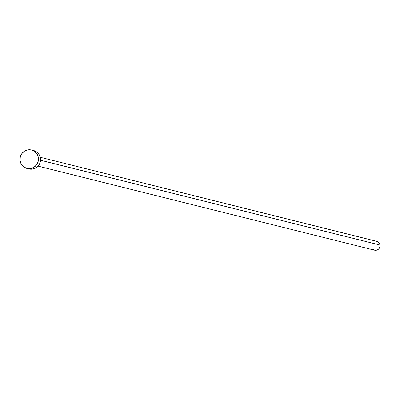 <?xml version="1.0" encoding="UTF-8"?>
<svg xmlns="http://www.w3.org/2000/svg" width="400" height="400" viewBox="0 0 400 400"><rect width="100%" height="100%" fill="white"/><g stroke="black" fill="none" stroke-linecap="round" stroke-linejoin="round"><path stroke-width="0.6" d="M38.05 166.115L374.505 250.175A4.555 4.425 -76 0 0 380 245.05L40.525 160.235L380 245.05A4.555 4.425 -76 0 0 376.715 241.34L40.26 157.28M38.37 157.745L40.45 158.26A9.49 9.225 -76 0 0 33.605 150.53L36.84 152.075L39.25 154.795L40.45 158.26L38.37 157.745A9.49 9.225 104 0 1 26.925 168.425A9.49 9.225 104 0 1 20.08 160.69A9.49 9.225 104 0 1 31.525 150.01A9.49 9.225 104 0 1 38.37 157.745L38.18 161.435L36.625 164.79L33.94 167.3L30.54 168.575L26.94 168.425L23.69 166.875L21.28 164.16L20.08 160.69L20.275 156.995L21.83 153.64L24.51 151.135L27.91 149.86L31.51 150.005L34.765 151.555L37.17 154.275L38.37 157.745M26.925 168.425L29.005 168.945A9.49 9.225 -76 0 0 40.45 158.26L40.53 160.115L39.64 163.71L37.48 166.7L34.38 168.63L30.81 169.205L29.02 168.945M376.705 241.335L378.27 242.08L379.425 243.385L380 245.05L379.905 246.825L379.16 248.435L377.875 249.635L376.24 250.25L374.515 250.18L372.955 249.435M31.525 150.01L33.605 150.53"/></g></svg>
